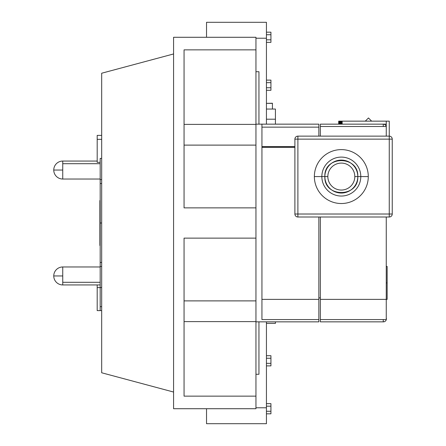 <?xml version="1.0" encoding="UTF-8"?>
<svg xmlns="http://www.w3.org/2000/svg" width="446" height="446" viewBox="0 0 446 446"><rect width="100%" height="100%" fill="white"/><g stroke="black" fill="none" stroke-linecap="round" stroke-linejoin="round"><path stroke-width="0.67" d="M100.183 310.617L100.183 306.67L101.682 306.67L101.682 310.617L97.189 310.617L97.189 287.603L100.183 287.603L97.189 287.603L97.189 284.938M100.183 266.424L100.183 179.576L101.682 179.576L101.682 223L100.183 223L101.682 223L101.682 183.523L100.183 183.523M97.189 162.344L97.189 139.33L101.682 139.33L101.682 158.397L100.183 158.397L100.183 162.344L97.189 162.344M62.741 284.938L62.741 282.307L100.183 282.307L62.741 282.307L62.741 284.938A8.987 8.987 0 0 1 53.754 275.951L62.741 275.951L62.741 282.307L62.741 275.951L53.754 275.951A8.987 8.987 0 0 0 62.741 284.938L100.183 284.938M383.259 321.85L383.259 319.57L383.259 321.85L320.356 321.85L320.356 299.383L320.356 319.57L386.258 319.57L320.356 319.57L320.356 321.85L383.259 321.85A2.994 2.994 0 0 0 383.337 321.85A2.994 2.994 0 0 1 383.259 321.85L383.337 321.85A2.994 2.994 0 0 0 386.403 318.857A2.994 2.994 0 0 1 383.259 321.85A2.994 2.994 0 0 0 383.337 321.85L383.259 321.85A2.994 2.994 0 0 0 383.337 321.85L384.034 321.75M386.258 318.857L386.403 318.857A2.994 2.994 0 0 0 386.258 317.92A2.994 2.994 0 0 1 386.403 318.857L386.258 318.857M386.258 266.435L387.156 266.435L387.156 299.383L387.156 282.909L386.258 282.909L387.156 282.909L387.156 299.383L386.258 299.383L386.258 319.57L386.258 299.383L320.356 299.383L386.258 299.383L386.258 217.007L386.258 299.383M294.895 139.124L297.889 139.124L297.889 214.013L294.895 214.013L294.895 139.124L294.895 214.013A2.994 2.994 0 0 0 297.889 217.007L297.889 214.013L389.252 214.013L389.252 217.007L297.889 217.007L389.252 217.007A2.994 2.994 0 0 0 392.246 214.013L392.246 139.124L392.246 214.013L297.889 214.013L297.889 139.124L389.252 139.124L389.252 214.013L389.252 139.124L392.246 139.124L297.889 139.124L297.889 136.13A2.994 2.994 0 0 0 294.895 139.124A2.994 2.994 0 0 1 297.889 136.13L389.252 136.13L297.889 136.13L297.889 139.124L294.895 139.124M321.85 176.571A19.473 19.473 0 0 0 341.324 196.039A19.473 19.473 0 0 0 360.792 176.571L368.285 176.571A26.961 26.961 0 0 1 341.324 203.527A26.961 26.961 0 0 1 314.363 176.571L327.843 176.571A13.48 13.48 0 0 0 341.324 190.052A13.48 13.48 0 0 0 354.804 176.571L360.792 176.571A19.473 19.473 0 0 1 341.324 196.039A19.473 19.473 0 0 1 321.85 176.571A19.473 19.473 0 0 1 341.324 157.098A19.473 19.473 0 0 1 360.792 176.571L357.798 176.571A16.474 16.474 0 0 1 341.324 193.046A16.474 16.474 0 0 1 324.85 176.571A16.474 16.474 0 0 1 341.324 160.092A16.474 16.474 0 0 1 357.798 176.571L354.804 176.571A13.48 13.48 0 0 1 341.324 190.052A13.48 13.48 0 0 1 327.843 176.571L324.85 176.571C323.829 197.823 358.818 197.823 357.798 176.571C358.818 155.314 323.829 155.314 324.85 176.571L314.363 176.571A26.961 26.961 0 0 0 341.324 203.527A26.961 26.961 0 0 0 368.285 176.571A26.961 26.961 0 0 0 341.324 149.611A26.961 26.961 0 0 0 314.363 176.571A26.961 26.961 0 0 1 341.324 149.611A26.961 26.961 0 0 1 368.285 176.571L360.792 176.571A19.473 19.473 0 0 0 341.324 157.098A19.473 19.473 0 0 0 321.85 176.571M62.741 179.03L62.741 163.693L100.183 163.693L62.741 163.693L62.741 179.03A8.987 8.987 0 0 1 53.754 170.049L62.741 170.049L53.754 170.049A8.987 8.987 0 0 0 62.741 179.03L100.183 179.03M184.059 49.857L255.948 49.857L184.059 49.857L255.948 49.857L255.948 124.15L261.941 124.15L261.941 127.143L318.857 127.143L318.857 136.13L318.857 127.143L261.941 127.143L261.941 146.617L261.941 124.15L318.857 124.15L318.857 127.143L318.857 124.15L255.948 124.15L255.948 207.875L184.059 207.875L255.948 207.875L255.948 321.85L318.857 321.85L255.948 321.85L255.948 300.883L184.059 300.883L255.948 300.883L255.948 238.125L184.059 238.125L255.948 238.125L255.948 145.117L184.059 145.117L255.948 145.117L255.948 49.857L184.059 49.857L184.059 124.389L255.948 124.389L184.059 124.389L184.059 49.857M184.059 207.875L184.059 124.389L184.059 207.875M255.948 37.28L255.948 49.857L255.948 37.28L173.572 37.28L255.948 37.28M173.572 408.72L173.572 37.28L173.572 408.72L255.948 408.72L173.572 408.72M255.948 396.143L255.948 408.72L255.948 396.143L184.059 396.143L255.948 396.143L255.948 321.85L255.948 396.143L184.059 396.143L184.059 321.611L255.948 321.611L184.059 321.611L184.059 238.125L184.059 396.143L255.948 396.143M101.682 73.222L101.682 372.778L101.682 310.617L101.682 372.778L173.572 392.04L101.682 372.778L173.572 392.04L101.682 372.778L101.682 73.222L101.682 135.383L101.682 73.222L173.572 53.96L173.572 392.04L173.572 53.96L101.682 73.222M101.682 306.67L100.183 306.67L100.183 287.564L101.682 287.564L101.682 306.67L101.682 266.424M100.183 158.397L100.183 179.576L100.183 158.397L101.682 158.397L101.682 179.576L101.682 139.33L97.189 139.33L97.189 158.397M62.741 161.062A8.987 8.987 0 0 0 53.754 170.049A8.987 8.987 0 0 1 62.741 161.062L62.741 163.693L62.741 161.062L97.189 161.062M266.435 22.3L206.526 22.3L266.435 22.3L266.435 124.15L266.435 22.3M258.948 321.85L258.948 374.272L255.948 374.272L258.948 374.272L258.948 321.85M255.948 71.728L258.948 71.728L258.948 124.15L258.948 71.728L255.948 71.728M332.337 124.15L338.687 124.15L338.687 121.15L386.258 121.15L342.16 121.15L342.16 124.15L342.16 121.15L341.452 121.15L341.452 124.15L341.452 121.15L340.766 121.15L340.766 124.15L340.766 121.15L340.131 121.15L340.131 124.15L340.131 121.15L339.579 121.15L339.579 124.15L339.579 121.15L339.144 121.15L339.144 124.15L339.144 121.15L338.837 121.15L338.837 124.15L338.687 121.15L338.837 124.15L320.356 124.15L383.259 124.15L320.356 124.15L320.356 126.513L386.258 126.513L386.258 121.15L386.258 136.13L386.258 126.513L320.356 126.513L320.356 124.15L332.337 124.15M327.843 176.571A13.48 13.48 0 0 1 341.324 163.091A13.48 13.48 0 0 1 354.804 176.571A13.48 13.48 0 0 0 341.324 163.091A13.48 13.48 0 0 0 327.843 176.571M389.252 136.13L389.252 139.124L389.252 136.13A2.994 2.994 0 0 1 392.246 139.124A2.994 2.994 0 0 0 389.252 136.13L389.252 121.15L386.258 121.15L389.252 121.15L389.252 136.13M297.889 214.013L297.889 217.007A2.994 2.994 0 0 1 294.895 214.013L297.889 214.013M392.246 214.013A2.994 2.994 0 0 1 389.252 217.007L389.252 214.013L392.246 214.013M386.258 124.15L383.259 124.15L383.259 126.513L383.259 124.15A2.994 2.994 0 0 1 386.191 126.513A2.994 2.994 0 0 0 383.259 124.15L386.258 124.15M368.463 117.973L365.285 121.15L368.463 117.973L371.641 121.15L368.463 117.973M320.356 136.13L320.356 126.513L320.356 136.13M320.356 217.007L320.356 299.383L320.356 217.007M261.941 147.319L294.895 147.314L261.941 147.319L294.895 147.28L261.941 147.28L261.941 146.617L294.895 146.617L261.941 146.617L261.941 147.314L294.895 147.319L261.941 147.314L261.941 299.383L261.941 147.319M318.857 217.007L318.857 299.383L261.941 299.383L261.941 319.57L261.941 299.383L318.857 299.383L318.857 321.85L318.857 319.57L261.941 319.57L318.857 319.57L318.857 217.007M318.857 297.889L320.356 297.889L318.857 297.889M255.948 38.222L266.435 38.222L255.948 38.222M270.928 363.339L270.928 355.702L266.435 355.702L270.928 355.702L270.928 358.25L266.435 358.25L270.928 358.25L270.928 363.339L266.435 363.339L270.928 363.339L270.928 365.887L270.928 363.339M266.435 365.887L270.928 365.887L266.435 365.887M270.928 90.298L270.928 80.113L266.435 80.113L270.928 80.113L270.928 82.661L266.435 82.661L270.928 82.661L270.928 87.751L266.435 87.751L270.928 87.751L270.928 90.298L266.435 90.298L270.928 90.298M270.928 403.63L266.435 403.63L270.928 403.63L266.435 403.63L270.928 403.63L270.928 406.178L270.928 403.63L266.435 403.63L270.928 403.63M266.435 413.816L270.928 413.816L266.435 413.816L270.928 413.816L270.928 406.178L270.928 413.816L266.435 413.816M206.526 423.7L266.435 423.7L206.526 423.7L206.526 408.72L206.526 423.7M266.435 411.268L270.928 411.268L266.435 411.268M266.435 406.178L270.928 406.178L266.435 406.178M255.948 407.778L266.435 407.778L266.435 423.7L266.435 321.85L266.435 407.778L255.948 407.778M266.435 42.37L270.928 42.37L266.435 42.37L270.928 42.37L270.928 32.184L266.435 32.184L270.928 32.184L266.435 32.184L270.928 32.184L270.928 34.732L266.435 34.732L270.928 34.732L270.928 39.822L266.435 39.822L270.928 39.822L270.928 42.37L266.435 42.37M270.928 32.184L266.435 32.184L270.928 32.184M275.422 109.047L275.422 119.21L266.435 119.21L275.422 119.21L275.422 124.15L275.422 109.047L266.435 109.047L275.422 109.047M272.428 103.227L266.435 103.361L272.428 103.361L272.428 109.047L272.428 103.227M275.422 321.85L275.422 323.372L266.435 323.372L275.422 323.372L275.422 321.85M206.526 37.28L206.526 22.3L206.526 37.28M62.741 266.97A8.987 8.987 0 0 0 53.754 275.951A8.987 8.987 0 0 1 62.741 266.97L62.741 275.951L62.741 266.97L100.183 266.97M101.682 223L101.682 266.463L100.183 266.463L101.682 266.463L101.682 287.564L100.183 287.564L100.183 266.463L100.183 306.67M97.189 139.33L97.189 135.383L101.682 135.383L101.682 139.33M100.183 245.467L99.882 245.467L99.882 223L100.183 223L100.183 262.477L101.682 262.477M97.189 287.603L97.189 306.67M101.682 179.576L100.183 179.576M101.917 73.161L173.572 53.96L101.917 73.161M173.572 392.04L101.682 372.778L173.572 392.04M386.258 282.909C386.258 304.166 386.258 304.166 386.258 282.909M100.183 223L99.882 223L99.882 200.533L100.183 200.533M99.882 223L99.882 245.467L99.882 223"/></g></svg>
